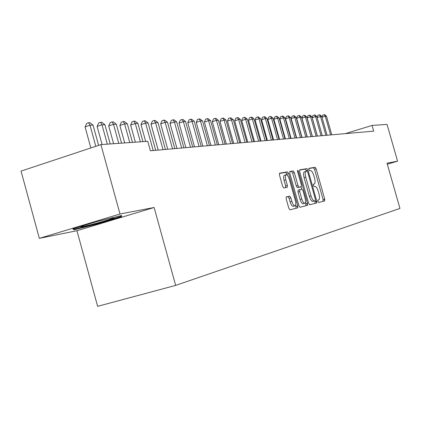<?xml version="1.0" encoding="UTF-8"?>
<svg xmlns="http://www.w3.org/2000/svg" width="421" height="421" viewBox="0 0 421 421"><rect width="100%" height="100%" fill="white"/><g stroke="black" fill="none" stroke-linecap="round" stroke-linejoin="round"><path stroke-width="0.63" d="M317.85 201.391L318.576 202.49L324.628 200.933L324.712 199.107L316.155 168.863L315.108 167.284L308.925 168.311L308.856 169.574L309.603 170.7L310.414 170.558C311.645 170.694 312.777 172.394 313.819 175.662L314.54 178.209C315.361 181.519 315.255 183.456 314.224 184.024L313.419 184.193L313.35 185.472L314.087 186.582L314.934 186.403C316.145 186.545 317.26 188.229 318.287 191.45L319.002 193.997C319.828 197.317 319.728 199.28 318.708 199.891L317.918 200.091L317.85 201.391M316.097 201.306L316.781 202.906M286.338 196.902L286.185 198.891L288.795 208.174L289.948 209.847L297.673 207.863L297.805 205.901L288.685 173.547L287.522 171.863L279.649 173.168L279.491 175.115L282.638 186.308L283.822 188.013L287.206 187.329L287.354 185.377L285.806 179.888C285.091 176.936 285.222 175.215 286.206 174.731C287.359 174.826 288.396 176.331 289.327 179.235L295.347 200.58C296.084 203.627 295.937 205.385 294.905 205.853C293.784 205.722 292.774 204.238 291.874 201.412L290.858 197.823L289.711 196.149L286.338 196.902M293.374 206.29L293.184 206.343C292.058 206.211 291.043 204.732 290.143 201.906L289.132 198.317L287.98 196.649L289.711 196.149L286.143 197.06M120.006 213.994L39.337 238.36L76.954 230.703L154.123 207.5L120.006 213.994L100.914 144.614L147.755 141.298L150.376 150.771L373.674 131.141L372.043 125.442L345.325 133.631M154.123 207.5L175.662 285.396L399.95 208.427L387.025 163.195L397.577 161.185L387.041 124.379L372.043 125.442M308.567 203.185L309.667 204.78L316.666 202.98L316.76 201.117L308.035 170.247L306.956 168.637L299.794 169.826L299.673 171.673L308.567 203.185M307.393 205.364L300.031 207.258L298.921 205.622L289.822 173.357L289.958 171.458L293.211 170.921L294.347 172.584L297.994 185.519L299.12 187.161L301.215 186.729L301.336 184.84L297.563 171.484L297.652 170.179L298.436 171.336L307.504 203.454L307.393 205.364M76.954 230.703L97.63 306.335L175.662 285.396M100.914 144.614L21.05 171.105L39.337 238.36M387.309 164.179L397.577 161.185M98.193 223.788L121.58 216.752L121.553 215.484L96.935 221.572L72.812 228.85L74.049 229.798L98.193 223.788L98.051 223.272M324.691 200.906L324.223 199.249M307.441 205.348L307.188 204.448M323.123 201.322L323.096 199.57L314.545 169.342L313.492 167.763L308.756 168.553M306.883 203.627L307.619 205.095M306.535 171.226L305.314 169.126L299.563 170.084M315.134 203.375L314.913 200.859M315.34 200.738L315.413 199.428L307.735 172.278L306.977 171.152L306.104 171.3C305.041 171.847 304.92 173.799 305.746 177.167L311.035 195.876C312.061 199.112 313.187 200.806 314.413 200.964L314.492 200.949M304.457 171.789L305.972 171.342L304.457 171.789C303.388 172.336 303.267 174.289 304.094 177.657L305.746 177.167M312.84 201.422L312.761 201.438C311.529 201.28 310.403 199.586 309.377 196.354L304.094 177.657M297.2 206.074L297.926 207.537M289.716 171.721L293.211 170.921M301.215 186.729L297.437 187.655L296.305 186.014L292.658 173.084L291.521 171.421M300.989 186.792L301.678 189.24M305.42 202.485L305.825 203.932L307.504 203.454M301.783 198.954C302.667 201.722 303.641 203.169 304.715 203.301C305.693 202.848 305.82 201.138 305.099 198.165L303.025 190.818L301.92 189.192L299.82 189.639L299.694 191.55L301.783 198.954L300.094 199.438C300.973 202.206 301.952 203.653 303.025 203.78L303.199 203.732M299.82 189.639L298.136 190.129L298.005 192.039L299.694 191.55M300.094 199.438L298.005 192.039M305.835 205.769L305.825 203.932M286.075 174.768L284.491 175.241C283.501 175.725 283.37 177.446 284.086 180.399L285.806 179.888M285.701 187.629L285.633 185.882L284.086 180.399M287.317 175.262L285.817 172.373L279.391 173.441M296.084 208.274L295.679 204.916M121.253 215.557L121.58 216.752M73.717 228.577L74.049 229.798M331.764 134.825L326.464 116.17L325.291 116.217L330.601 134.925M321.96 117.206L322.775 115.101L324.112 114.68L324.586 114.665L326.464 116.17M324.112 114.68L325.291 116.217L321.976 117.259M327.08 135.236L321.718 116.354L317.124 117.47L322.281 135.657L316.855 116.538L315.618 116.585L321.055 135.762M317.124 117.47L317.976 115.27L319.328 114.844L320.513 116.401L325.891 135.341M319.328 114.844L319.813 114.828L321.718 116.354M312.193 117.669L313.056 115.443L314.429 115.012L315.618 116.585L312.193 117.669L317.408 136.083M314.429 115.012L314.924 114.991L316.855 116.538M83.505 225.624L82.353 226.045C74.422 229.056 102.835 221.904 111.539 218.725L112.428 218.394C114.365 217.625 113.912 217.52 111.076 218.073M120.685 215.699L120.711 216.452L98.04 223.277L74.643 229.092L73.917 228.519M97.64 221.393L96.225 221.783M317.355 136.088L311.866 116.733L310.598 116.78L307.135 117.875L312.414 136.525M307.135 117.875L308.014 115.622L309.398 115.18L310.598 116.78L316.103 136.199M309.398 115.18L309.909 115.165L311.866 116.733M312.303 136.536L306.751 116.927L305.451 116.975L301.946 118.085L307.293 136.972M301.946 118.085L302.841 115.801L304.241 115.359L305.451 116.975L311.019 136.646M304.241 115.359L304.762 115.338L306.751 116.927M307.125 136.988L301.504 117.127L300.168 117.18L296.626 118.301L302.036 137.435M296.626 118.301L297.536 115.991L298.952 115.538L300.168 117.18L305.809 137.104M298.952 115.538L299.489 115.522L301.504 117.127M301.804 137.457L296.116 117.333L294.747 117.385L291.169 118.527L296.647 137.909M291.169 118.527L292.09 116.18L293.521 115.728L294.747 117.385L300.457 137.578M293.521 115.728L294.074 115.707L296.116 117.333M296.347 137.935L290.585 117.543L289.18 117.601L285.559 118.754L291.106 138.398M285.559 118.754L286.501 116.38L287.948 115.917L289.18 117.601L294.963 138.056M287.948 115.917L288.511 115.896L290.585 117.543M290.743 138.43L284.906 117.764L283.465 117.817L279.802 118.99L285.422 138.898M279.802 118.99L280.76 116.58L282.223 116.112L283.465 117.817L289.316 138.556M282.223 116.112L282.801 116.091L284.906 117.764M284.985 138.935L279.076 117.985L277.592 118.043L273.887 119.227L279.576 139.409M273.887 119.227L274.86 116.785L276.344 116.312L277.592 118.043L283.522 139.062M276.344 116.312L276.939 116.291L279.076 117.985M279.065 139.456L273.082 118.217L271.556 118.275L267.809 119.475L273.571 139.94M267.809 119.475L268.798 117.001L270.298 116.517L271.556 118.275L277.56 139.588M270.298 116.517L270.908 116.501L273.082 118.217M272.982 139.993L266.914 118.454L265.346 118.511L261.557 119.732L267.398 140.482M261.557 119.732L262.567 117.222L264.083 116.733L265.346 118.511L271.434 140.125M264.083 116.733L264.709 116.712L266.914 118.454M266.725 140.54L260.578 118.696L258.962 118.759L255.126 119.99L261.046 141.04M255.126 119.99L256.157 117.443L257.689 116.949L258.962 118.759L265.13 140.682M257.689 116.949L258.336 116.927L260.578 118.696M260.283 141.109L254.052 118.943L252.395 119.006L248.511 120.259L254.51 141.614M248.511 120.259L249.558 117.68L251.111 117.175L252.395 119.006L258.647 141.251M251.111 117.175L251.779 117.154L254.052 118.943M253.658 141.688L247.338 119.201L245.627 119.269L241.701 120.538L247.78 142.203M241.701 120.538L242.77 117.917L244.338 117.406L245.627 119.269L251.969 141.84M244.338 117.406L245.027 117.385L247.338 119.201M246.832 142.287L240.423 119.464L238.665 119.532L234.686 120.822L240.854 142.814M234.686 120.822L235.776 118.164L237.365 117.648L238.665 119.532L245.09 142.44M237.365 117.648L238.075 117.622L240.423 119.464M239.796 142.908L233.302 119.738L231.487 119.806L227.461 121.116L233.713 143.44M227.461 121.116L228.571 118.417L230.182 117.891L231.487 119.806L238.007 143.066M230.182 117.891L230.913 117.864L233.302 119.738M232.55 143.545L225.961 120.022L224.088 120.09L220.009 121.422L226.356 144.087M220.009 121.422L221.146 118.675L222.777 118.143L224.088 120.09L230.703 143.708M222.777 118.143L223.53 118.117L225.961 120.022M225.077 144.203L218.388 120.311L216.457 120.385L212.331 121.732L218.767 144.756M212.331 121.732L213.489 118.948L215.142 118.406L216.457 120.385L223.167 144.371M215.142 118.406L215.915 118.38L218.388 120.311M217.362 144.882L210.579 120.611L208.584 120.685L204.406 122.053L210.937 145.445M204.406 122.053L205.59 119.222L207.264 118.675L208.584 120.685L215.399 145.05M207.264 118.675L208.058 118.648L210.579 120.611M209.405 145.582L202.517 120.916L200.459 120.995L196.223 122.385L202.854 146.155M196.223 122.385L197.433 119.511L199.128 118.954L200.459 120.995L207.374 145.755M199.128 118.954L199.954 118.927L202.517 120.916M201.185 146.303L194.192 121.237L192.065 121.316L187.777 122.732L194.507 146.887M187.777 122.732L189.013 119.806L190.729 119.243L192.065 121.316L199.086 146.487M190.729 119.243L191.581 119.211L194.192 121.237M192.692 147.05L185.587 121.564L183.393 121.648L179.046 123.085L185.882 147.65M179.046 123.085L180.309 120.111L182.051 119.538L183.393 121.648L190.524 147.239M182.051 119.538L182.93 119.506L185.587 121.564M183.909 147.818L176.699 121.906L174.426 121.995L170.016 123.453L176.962 148.429M170.016 123.453L171.315 120.432L173.073 119.843L174.426 121.995L181.667 148.018M173.073 119.843L173.984 119.811L176.699 121.906M174.826 148.618L167.5 122.258L165.148 122.348L160.68 123.832L167.737 149.245M160.68 123.832L162.006 120.759L163.79 120.164L165.148 122.348L172.505 148.823M163.79 120.164L164.732 120.132L167.5 122.258M165.421 149.444L157.98 122.622L155.544 122.716L151.013 124.227L158.185 150.081M151.013 124.227L152.376 121.095L154.181 120.49L155.544 122.716L163.022 149.655M154.181 120.49L155.16 120.459L157.98 122.622M155.686 150.302L148.118 123L145.598 123.095L141.003 124.632L145.661 141.451M141.003 124.632L142.398 121.448L144.229 120.832L145.598 123.095L153.197 150.518M144.229 120.832L145.245 120.795L148.118 123M142.956 141.64L137.904 123.39L135.288 123.49L130.631 125.053L135.367 142.177M130.631 125.053L132.057 121.811L133.92 121.185L135.288 123.49L140.361 141.824M133.92 121.185L134.967 121.148L137.904 123.39M132.447 142.382L127.31 123.795L124.6 123.9L119.874 125.495L124.69 142.93M119.874 125.495L121.337 122.19L123.221 121.548L124.6 123.9L129.757 142.572M123.221 121.548L124.311 121.511L127.31 123.795M121.543 143.156L116.317 124.216L113.502 124.327L108.707 125.947L113.607 143.714M108.707 125.947L110.213 122.579L112.123 121.932L113.502 124.327L118.754 143.35M112.123 121.932L113.254 121.89L116.317 124.216M110.218 143.956L104.903 124.658L101.982 124.769L97.114 126.416L102.103 144.529M97.114 126.416L98.656 122.985L100.598 122.322L101.982 124.769L107.323 144.161M100.598 122.322L101.771 122.285L104.903 124.658M98.619 145.377L93.041 125.111L90.005 125.226L85.068 126.91L90.852 147.95M85.068 126.91L86.652 123.406L88.626 122.732L90.005 125.226L95.804 146.308M88.626 122.732L89.841 122.69L93.041 125.111M317.834 200.143L318.708 199.891M313.298 184.293L314.224 184.024M313.492 167.763L315.108 167.284M314.545 169.342L316.155 168.863M323.096 199.57L324.712 199.107M306.893 203.664L307.514 203.485M305.314 169.126L306.956 168.637M306.399 170.737L308.035 170.247M315.118 201.585L316.76 201.117M309.377 196.354L311.035 195.876M297.21 206.106L297.815 205.932M292.658 173.084L294.347 172.584M296.305 186.014L297.994 185.519M297.437 187.655L299.12 187.161L297.426 187.655M297.594 171.584L298.436 171.336M289.132 198.317L290.858 197.823M290.143 201.906L291.874 201.412M285.633 185.882L287.354 185.377M285.817 172.373L287.522 171.863M286.98 174.057L288.685 173.547M296.089 206.39L297.805 205.901M312.761 201.438L314.413 200.964M303.025 203.78L304.715 203.301M293.184 206.343L294.905 205.853M111.265 218.036L112.428 218.394"/></g></svg>
